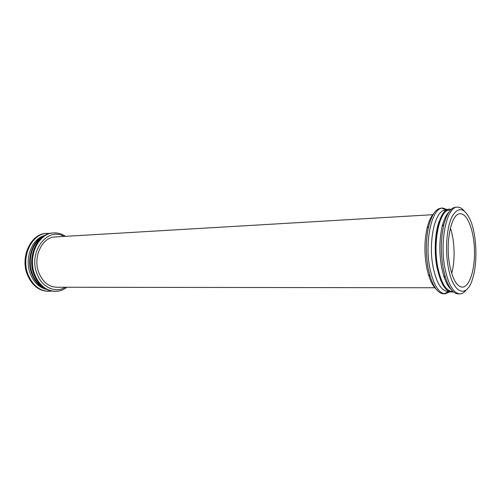 <?xml version="1.0" encoding="UTF-8"?>
<svg xmlns="http://www.w3.org/2000/svg" width="501" height="501" viewBox="0 0 501 501"><rect width="100%" height="100%" fill="white"/><g stroke="black" fill="none" stroke-linecap="round" stroke-linejoin="round"><path stroke-width="0.75" d="M49.975 233.41L46.261 233.403C31.081 233.529 19.977 256.744 27.317 274.611C31.832 285.251 38.702 290.812 47.927 291.3L51.634 291.081M47.013 233.353C31.839 233.479 20.735 256.719 28.075 274.598C32.59 285.251 39.46 290.818 48.685 291.306M44.739 235.501C31.976 238.489 24.173 258.61 30.348 273.878C33.799 282.351 39.109 287.493 46.286 289.296M44.852 235.451C32.715 239.647 25.908 259.242 31.851 274.066C35.007 281.95 39.861 287.042 46.405 289.334M41.52 237.837C31.732 244.05 27.33 260.99 32.408 273.847C34.744 279.871 38.258 284.305 42.936 287.148M65.499 236.34C61.811 233.842 57.866 232.702 53.663 232.927L52.893 232.978C37.732 233.097 26.628 256.499 33.974 274.51C38.489 285.244 45.359 290.856 54.578 291.344L55.348 291.35C59.55 291.332 63.427 289.966 66.965 287.261M53.663 232.927C38.502 233.046 27.405 256.474 34.744 274.504C39.266 285.244 46.13 290.856 55.348 291.35M63.934 236.434C47.438 226.408 28.018 251.947 37.036 273.778C41.902 287.455 55.498 293.492 65.399 287.255M38.853 272.701C42.742 281.994 48.672 286.841 56.651 287.242L435.156 287.749L56.651 287.242C48.672 286.841 42.742 281.994 38.853 272.701C32.565 257.176 42.115 237.004 55.204 236.948C42.115 237.004 32.565 257.176 38.853 272.701M433.872 213.351C431.035 216.332 428.775 221.242 427.109 228.087C424.334 240.712 424.222 253.976 426.771 267.872L428.449 274.698C430.509 281.43 433.046 286.209 436.052 289.021M447.556 209.7L442.715 208.065L441.062 208.172C435.764 208.785 431.618 214.916 428.637 226.565C425.7 239.985 425.587 254.088 428.286 268.874L430.065 276.126C433.716 287.587 438.2 293.467 443.523 293.774L445.182 293.786L449.923 291.876M444.356 293.724L448.79 291.413M446.454 210.226L441.895 208.178M442.715 208.065C431.912 207.364 424.209 241.864 429.99 268.849C433.534 284.831 438.6 293.141 445.182 293.786M446.435 210.238L445.22 210.314C435.043 209.637 427.829 242.259 433.246 267.772C436.578 282.915 441.35 290.787 447.556 291.4L448.771 291.407M439.227 221.104C434.906 232.502 433.929 252.285 437.022 267.716L440.949 280.973M451.032 209.499C440.11 205.141 431.273 240.067 437.185 268.029C441.055 285.226 446.46 293.173 453.405 291.876M449.716 210.032C439.634 209.349 432.488 242.089 437.868 267.703C441.181 282.902 445.909 290.805 452.059 291.419M448.883 212.098C446.134 214.854 443.917 219.551 442.239 226.189C439.289 239.177 439.095 252.999 441.675 267.647L443.667 275.719C445.727 282.251 448.207 286.816 451.113 289.409M464.114 210.852C461.935 208.259 459.674 207.019 457.319 207.132L455.622 207.245C450.687 207.79 446.767 213.57 443.867 224.573C440.742 238.382 440.542 253.074 443.272 268.661L445.383 277.241C448.915 288.062 453.161 293.605 458.121 293.868L459.818 293.874C462.172 293.855 464.358 292.484 466.387 289.772M457.319 207.132C446.817 206.387 439.371 241.3 445.02 268.636C448.489 284.812 453.418 293.229 459.818 293.874M448.314 267.547C453.086 294.237 466.782 298.865 472.549 278.825C477.635 263.369 476.858 236.566 470.896 221.423C465.022 207.777 458.835 205.999 452.328 216.088C446.723 226.615 444.857 249.567 448.314 267.547M449.792 265.674C452.697 279.42 456.856 286.572 462.273 287.123C469.543 287.154 475.098 269.438 474.478 250.049C473.977 230.654 467.414 213.288 460.162 213.739C451.301 213.1 445.082 242.59 449.792 265.674M451.689 273.389C455.334 260.47 454.764 240.743 450.38 228.055M55.204 236.948L433.052 214.672L55.204 236.948M428.449 274.698L430.065 276.126M427.109 228.087L428.637 226.565M443.667 275.719L445.383 277.241M442.239 226.189L443.867 224.573"/></g></svg>
